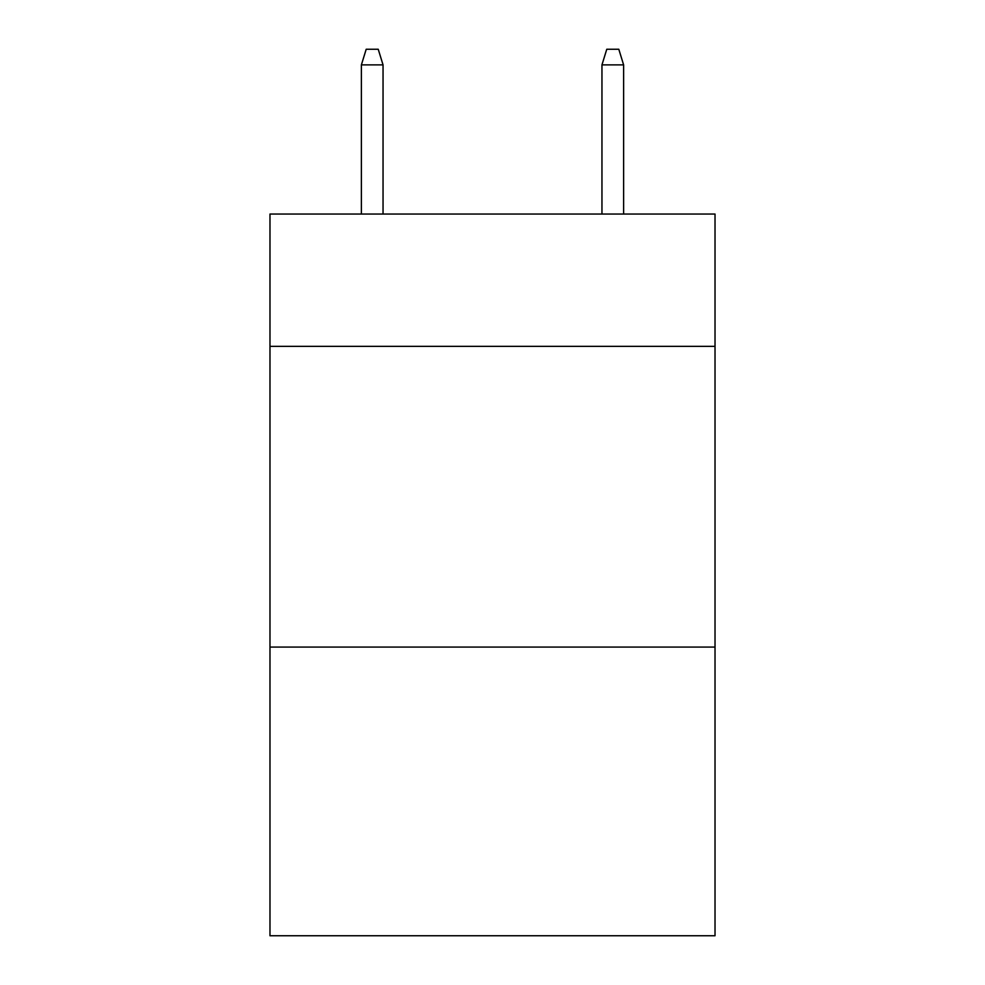 <?xml version="1.0" encoding="UTF-8"?>
<svg xmlns="http://www.w3.org/2000/svg" width="985" height="985" viewBox="0 0 985 985"><rect width="100%" height="100%" fill="white"/><g stroke="black" fill="none" stroke-linecap="round" stroke-linejoin="round"><path stroke-width="1.48" d="M715.024 346.351L715.024 214.041L269.976 214.041L269.976 346.351L715.024 346.351L715.024 935.75L269.976 935.75L269.976 346.351M715.024 647.071L269.976 647.071M383.042 214.041L383.042 64.887L361.384 64.887L361.384 214.041M361.384 64.887L366.198 49.25L378.228 49.25L383.042 64.887M601.958 64.887L606.772 49.25L618.802 49.25L623.616 64.887L601.958 64.887L601.958 214.041M623.616 64.887L623.616 214.041"/></g></svg>

